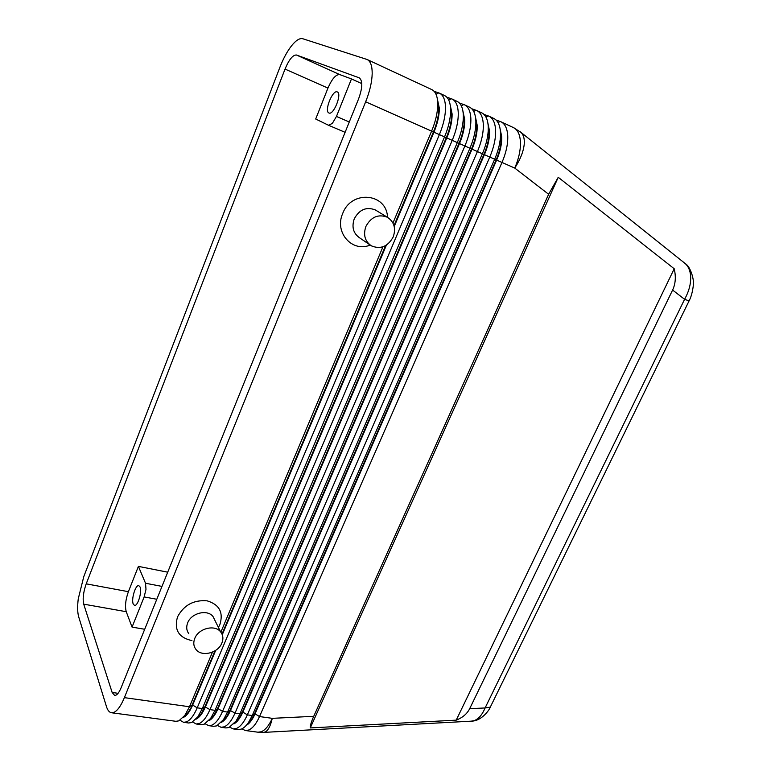 <?xml version="1.0" encoding="UTF-8"?>
<svg xmlns="http://www.w3.org/2000/svg" width="771" height="771" viewBox="0 0 771 771"><rect width="100%" height="100%" fill="white"/><g stroke="black" fill="none" stroke-linecap="round" stroke-linejoin="round"><path stroke-width="1.16" d="M684.022 262.603L685.371 263.682C688.436 266.535 690.19 270.64 690.633 276.008C691.076 283.468 689.052 291.245 684.59 299.312L689.072 300.892M490.751 706.303L490.308 707.113L485.094 707.951C482.203 714.842 478.521 719.083 474.03 720.692L471.139 721.174M469.664 708.703C467.101 713.83 462.619 717.637 456.22 720.143L310.27 727.92C310.144 725.636 311.301 721.762 313.73 716.317L548.634 194.263L558.243 177.301L674.211 268.771C676.08 276.741 675.55 283.834 672.611 290.05L469.664 708.703L485.094 707.951L684.59 299.312L672.611 290.05M212.459 652.121L189.483 706.756L124.382 697.639C121.105 705.552 117.712 710.419 114.204 712.25L111.544 712.761C109.337 712.414 107.651 710.361 106.475 706.622L78.729 616.993C77.466 612.646 77.312 606.584 78.257 598.826L83.788 576.592L279.998 67.038C283.362 58.432 287.236 51.32 291.621 45.701C296.016 40.275 299.726 37.952 302.752 38.733L367.131 59.502C370.543 61.227 372.229 65.921 372.191 73.592C371.95 82.025 369.772 91.421 365.656 101.801L431.606 131.128L392.959 223.002M180.009 720.249L183.575 722.321L186.515 721.878C190.331 720.153 193.897 715.478 197.203 707.836L439.393 134.588C443.508 124.642 445.542 115.544 445.493 107.294C445.262 99.767 443.258 95.064 439.47 93.166L434.112 91.306M394.222 226.51L433.938 132.217C437.552 123.447 439.354 115.419 439.325 108.142L437.34 98.89M367.131 59.502L431.827 89.609C435.576 91.489 437.552 96.192 437.755 103.728L437.755 104.923C437.552 112.951 435.509 121.683 431.606 131.128L433.418 131.986L393.991 225.624M214.945 650.849L192.152 704.993L189.483 706.756L184.799 715.43L178.843 720.856L175.933 721.309L111.544 712.761M183.257 717.493C186.611 715.951 189.753 711.806 192.663 705.06L188.018 712.626L183.585 717.001M437.523 100.143L438.815 108.952C438.641 116.016 436.839 123.697 433.418 131.986L444.549 136.881L202.32 708.549L197.829 716.866L191.594 722.552L188.644 722.996L183.575 722.321M229.748 727.198L233.218 728.913L236.331 728.508C240.34 726.86 244.012 722.311 247.346 714.852L489.807 156.995C493.903 147.348 495.84 138.452 495.618 130.328C495.204 122.907 492.997 118.204 488.978 116.209L484.005 114.426M488.978 116.209L493.797 118.455C497.835 120.459 500.061 125.162 500.485 132.564L500.427 137.103C499.916 144.148 498.008 151.501 494.703 159.173L252.233 715.536L248.58 722.36C246.171 725.925 243.703 728.19 241.188 729.154L238.066 729.549L233.218 728.913M241.843 728.874L245.284 730.513L248.435 730.118C252.502 728.489 256.194 723.969 259.528 716.558L502.008 162.421C506.113 152.841 508.022 144.004 507.752 135.908C507.308 128.516 505.044 123.813 500.977 121.789L496.09 120.035M217.518 725.501L221.017 727.284L224.082 726.87C228.052 725.212 231.695 720.634 235.02 713.127L477.442 151.501C481.547 141.777 483.504 132.834 483.321 124.68C482.954 117.231 480.796 112.527 476.835 110.561L471.775 108.759M476.835 110.561L481.711 112.826C485.691 114.802 487.879 119.515 488.255 126.945L488.216 130.771C487.773 138.038 485.836 145.68 482.405 153.708L239.964 713.821L236.09 721.02L228.997 727.525L225.913 727.94L221.017 727.284M205.153 723.776L208.671 725.656L211.697 725.222C215.62 723.545 219.234 718.929 222.559 711.382L464.923 145.931C469.028 136.139 471.014 127.148 470.879 118.956C470.551 111.487 468.44 106.774 464.537 104.837L459.381 103.015M464.537 104.837L469.472 107.13C473.404 109.087 475.534 113.79 475.871 121.249L475.852 124.391C475.466 131.86 473.5 139.792 469.953 148.167L227.561 712.086L223.474 719.661L216.67 725.887L213.625 726.311L208.671 725.656M192.654 722.022L196.191 723.998L199.178 723.564C203.043 721.858 206.638 717.213 209.953 709.619L452.24 140.293C456.355 130.424 458.36 121.384 458.263 113.164C457.993 105.666 455.931 100.953 452.085 99.035L446.833 97.194M452.085 99.035L457.087 101.367C460.952 103.295 463.034 107.998 463.332 115.486L463.323 117.953C462.995 125.625 461 133.826 457.338 142.558L215.013 710.332L210.724 718.273L204.199 724.229L201.202 724.663L196.191 723.998M439.47 93.166L444.53 95.527C448.346 97.425 450.37 102.138 450.621 109.646L450.621 111.467C450.36 119.322 448.337 127.793 444.549 136.881L446.284 137.71L204.913 706.785L200.952 714.11L196.518 718.582M195.998 719.179C199.381 717.628 202.522 713.522 205.423 706.862L446.795 137.942C450.409 129.229 452.191 121.249 452.124 114.002L450.216 105.058M450.409 106.398L451.613 115.371C451.392 122.281 449.609 129.73 446.284 137.71L458.996 143.358L217.538 708.568L213.75 715.565L209.307 720.133M208.748 720.779C212.112 719.16 215.205 715.112 218.039 708.636L459.497 143.579C463.111 134.944 464.865 127.003 464.759 119.784L462.937 111.159M463.13 112.595L464.248 121.731C463.969 128.478 462.215 135.686 458.996 143.358L471.534 148.938L230.018 710.322L226.414 717.001L221.961 721.666M221.364 722.36C224.689 720.673 227.744 716.683 230.51 710.399L472.035 149.16C475.649 140.582 477.384 132.689 477.239 125.49L475.495 117.192M475.697 118.724L476.719 128.025C476.382 134.607 474.657 141.575 471.534 148.938L483.928 154.441L242.354 712.067L238.943 718.408L234.49 723.169M233.854 723.911C237.14 722.167 240.138 718.244 242.846 712.134L484.419 154.663C488.024 146.143 489.739 138.298 489.556 131.128L487.898 123.167M488.11 124.786L489.036 134.279C488.641 140.669 486.935 147.386 483.928 154.441L496.158 159.876L254.555 713.782L251.336 719.786L246.884 724.653M246.2 725.444C249.447 723.651 252.396 719.786 255.047 713.85L496.64 160.098C500.244 151.646 501.94 143.84 501.719 136.698L500.148 129.075M500.36 130.8L501.179 140.476C500.736 146.673 499.059 153.14 496.158 159.876L514.749 168.088L548.634 194.263M336.455 116.45L332.34 123.427L328.504 125.259L315.696 119.013L327.945 88.096C332.002 78.796 335.944 74.286 339.78 74.594L351.47 78.941L336.455 116.45L349.273 121.982M161.987 586.403L145.526 583.252L145.989 589.314L144.148 596.927L156.792 599.269M328.889 112.961C323.945 111.275 332.6 89.475 337.274 91.922L337.312 91.932C342.343 93.551 333.515 115.621 328.928 112.98L328.889 112.961M133.229 604.03C131.07 599.337 135.551 584.553 138.799 585.652L140.033 586.943C142.269 591.492 137.758 606.507 134.501 605.389L133.229 604.03M215.013 620.549L213.037 616.569C207.447 609.013 191.285 612.955 187.671 622.872C186.11 626.929 186.486 630.514 188.799 633.637M191.94 640.595C178.699 637.675 173.889 629.772 177.523 616.887C183.893 605.042 193.772 599.693 207.158 600.84C219.34 604.531 223.59 612.415 219.908 624.481L218.415 627.411M194.774 638.427C193.174 642.561 193.55 646.194 195.892 649.346C201.52 657.239 218.116 653.143 221.875 643.062C223.542 638.822 223.127 635.092 220.622 631.873C214.955 624.24 198.484 628.336 194.774 638.427M369.801 244.773L359.749 237.931C353.349 233.488 351.518 227.137 354.236 218.887C359.325 209.529 366.331 206.541 375.265 209.905L376.45 210.628M370.176 245.053C352.308 252.772 334.113 232.563 342.69 213.528C351.364 189.599 386.83 193.097 387.514 217.326M393.21 236.948C387.842 246.604 380.585 249.573 371.42 245.872C364.924 241.352 363.083 234.885 365.888 226.452C371.111 216.892 378.272 213.818 387.35 217.239C394.174 221.769 396.121 228.341 393.21 236.948M86.217 583.84L285.029 69.082C289.058 59.531 292.864 54.847 296.45 55.011L359.257 77.842C362.833 80.704 362.611 87.74 358.573 98.929L121.086 687.819C118.917 692.984 116.768 695.519 114.638 695.423L112.152 692.474L83.702 604.156C82.526 598.797 83.364 592.022 86.217 583.84L128.391 591.685C125.538 599.722 124.825 606.392 126.242 611.702L132.063 627.112L144.148 596.927M167.721 572.188L138.414 566.386L128.391 591.685M145.526 583.252L138.414 566.386M361.792 83.605L351.47 78.941M132.063 627.112L144.697 629.271M236.543 721.396L236.292 720.875M385.577 245.602L222.009 634.08M382.956 246.787L220.863 632.162M124.382 697.639L365.656 101.801M313.73 716.317L272.269 718.341L259.528 716.558L255.047 713.85L252.233 715.536L247.346 714.852L242.846 712.134L239.964 713.821L235.02 713.127L230.018 710.322L227.561 712.086L222.559 711.382L218.039 708.636L215.013 710.332L209.953 709.619L204.913 706.785L202.32 708.549L197.203 707.836L192.663 705.06L215.697 650.358M222.279 634.745L386.387 245.12M310.27 727.92L558.243 177.301M456.22 720.143L674.211 268.771M245.284 730.513L257.909 732.19L261.099 731.804C265.205 730.195 268.934 725.704 272.269 718.341C270.582 725.771 268.26 730.31 265.301 731.958L263.412 732.411M520.011 131.6L521.061 132.448C523.576 134.906 524.637 138.79 524.241 144.081C523.499 151.473 520.338 159.472 514.749 168.088C518.844 158.575 520.733 149.796 520.415 141.729C519.933 134.366 517.62 129.663 513.496 127.62L500.977 121.789M285.029 69.082L327.945 88.096M328.581 125.287L345.109 132.323L328.504 125.259M296.45 55.011L339.78 74.594M112.152 692.474L118.088 693.312M83.702 604.156L126.242 611.702M498.027 122.55L500.225 121.49M485.932 117.019L488.245 115.91M473.693 111.419L476.102 110.263M461.28 105.752L463.814 104.548M448.712 100.018L451.372 98.755M435.981 94.207L438.776 92.886M513.496 127.62L521.061 132.448L685.371 263.682C690.594 266.737 693.794 279.247 693.36 282.88C693.698 283.844 692.551 294.686 689.033 300.979L490.308 707.113C489.604 709.638 481.885 720.663 472.18 721.116M188.018 712.626L184.799 715.43M200.952 714.11L197.829 716.866M213.75 715.565L210.724 718.273M226.414 717.001L223.474 719.661M238.943 718.408L236.09 721.02M251.336 719.786L248.58 722.36M387.35 217.239L375.265 209.905M213.037 616.569L220.622 631.873M501.179 140.476L500.427 137.103M489.036 134.279L488.216 130.771M476.719 128.025L475.852 124.391M464.248 121.731L463.323 117.953M451.613 115.371L450.621 111.467M438.815 108.952L437.755 104.923M472.045 721.126L263.99 732.383L257.909 732.19"/></g></svg>
